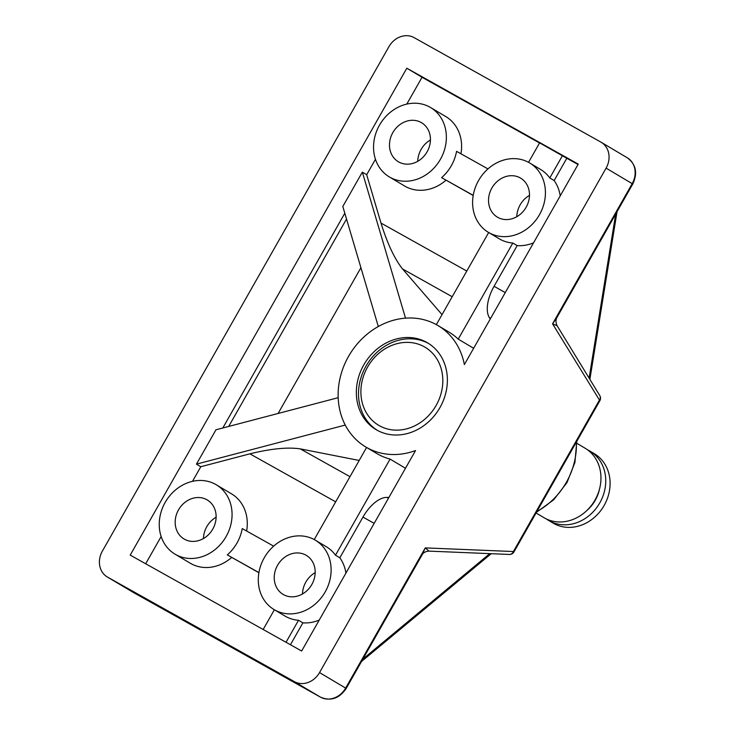 <?xml version="1.0" encoding="UTF-8"?>
<svg xmlns="http://www.w3.org/2000/svg" width="735" height="735" viewBox="0 0 735 735"><rect width="100%" height="100%" fill="white"/><g stroke="black" fill="none" stroke-linecap="round" stroke-linejoin="round"><path stroke-width="1.1" d="M528.548 162.334L539.6 142.875L566.814 158.255L554.144 180.553L549.789 177.962A40.361 34.922 -59.3 0 0 540.501 169.408L529.632 162.94A40.361 34.922 -59.3 0 0 478.99 179.799A40.361 34.922 -59.3 0 0 488.389 232.333A40.361 34.922 -59.3 0 0 489.069 232.729A40.361 34.922 -59.3 0 0 539.26 215.089A40.361 34.922 -59.3 0 0 529.632 162.94M562.459 155.664L549.789 177.962M473.221 195.345L441.606 177.659A40.361 34.922 -59.3 0 0 456.564 151.337L487.966 168.912M473.193 195.482L441.606 177.659M578.252 164.116L464.373 364.588A70.633 61.106 -59.3 0 0 437.941 325.541A70.633 61.106 -59.3 0 0 349.327 355.042A70.633 61.106 -59.3 0 0 365.773 446.981A70.633 61.106 -59.3 0 0 415.541 450.546L301.653 651.017L130.214 555.118L406.813 68.217L578.252 164.116M533.527 242.844A40.361 34.922 120.7 0 1 517.183 245.609L494.067 286.31A30.273 15.178 119.2 0 0 489.299 317.483L490.245 319.036M406.795 104.104L422.046 77.267L539.536 142.994M378.314 326.515L342.813 206.489L362.337 172.128L366.682 174.719L375.447 159.284M366.682 174.719L380.978 223.054C387.373 243.57 394.557 258.867 402.523 268.937L442.038 314.617M445.961 180.24A40.361 34.922 120.7 0 1 405.242 186.368A40.361 34.922 120.7 0 1 404.562 185.973L389.329 176.924A40.361 34.922 -59.3 0 0 390.019 177.319A40.361 34.922 -59.3 0 0 440.201 159.679A40.361 34.922 -59.3 0 0 430.572 107.531A40.361 34.922 -59.3 0 0 379.94 124.39A40.361 34.922 -59.3 0 0 389.329 176.924M430.572 107.531L445.805 116.58A40.361 34.922 120.7 0 1 460.937 153.79M554.144 180.553A40.361 34.922 120.7 0 1 560.217 195.868M566.814 158.255L578.022 164.521M361.546 661.454L489.979 554.732A5.044 2.655 -129.7 0 0 489.979 554.732A5.044 2.655 -129.7 0 0 490.539 553.666M589.782 379.223A5.044 2.563 9.2 0 0 589.975 378.718A5.044 2.563 9.2 0 0 589.975 378.709L617.033 211.717M601.166 142.259A20.185 17.456 120.7 0 1 606.099 168.131L319.532 672.58A20.185 17.456 120.7 0 1 294.322 681.602L107.65 577.177A20.185 17.456 120.7 0 1 107.301 576.984A20.185 17.456 120.7 0 1 102.376 551.103L388.944 46.663A20.185 17.456 120.7 0 1 414.145 37.641L600.826 142.066A20.185 17.456 120.7 0 1 601.166 142.259L627.267 157.777C636.023 164.328 637.861 173.074 632.771 184.007L556.965 317.456L552.555 323.841L557.093 325.706C554.558 320.359 557.167 317.345 556.928 317.511M428.974 551.121L425.271 547.897L421.963 555.109M315.186 572.611A22.702 19.643 -59.3 0 0 302.498 593.953M529.485 195.372A22.702 19.643 -59.3 0 0 516.806 216.715M216.136 517.201A22.702 19.643 -59.3 0 0 203.448 538.544M430.434 139.962A22.702 19.643 -59.3 0 0 417.756 161.305M426.778 342.391A50.449 43.65 120.7 0 1 427.632 342.887A50.449 43.65 120.7 0 1 439.383 408.559A50.449 43.65 120.7 0 1 376.081 429.626A50.449 43.65 120.7 0 1 364.046 364.45A50.449 43.65 120.7 0 1 426.778 342.391M436.351 324.631L488.683 232.508M488.389 232.333L499.258 238.802A40.361 34.922 -59.3 0 0 499.947 239.197A40.361 34.922 -59.3 0 0 512.828 243.028L517.183 245.609M512.828 243.028L458.236 339.129A70.633 61.106 -59.3 0 0 448.819 332.009L437.941 325.541M473.634 348.28L458.236 339.129M362.337 172.128L405.518 318.145M406.813 68.217L422.046 77.267M145.677 563.763L161.149 536.522M192.496 481.342L200.802 466.725L196.447 464.134L215.971 429.782L338.183 397.69M222.806 427.981L344.807 213.224M366.581 447.459L314.249 539.573M388.87 497.494L387.069 497.42A30.273 15.178 119.2 0 0 362.961 517.091L339.836 557.791L335.491 555.201L390.083 459.099L405.481 468.25M365.773 446.981L376.642 453.44A70.633 61.106 -59.3 0 0 390.083 459.099M335.491 555.201A40.361 34.922 -59.3 0 0 326.202 546.647L315.324 540.179A40.361 34.922 -59.3 0 0 314.644 539.784A40.361 34.922 -59.3 0 0 268.597 551.443A40.361 34.922 -59.3 0 0 264.793 601.019A40.361 34.922 -59.3 0 0 274.082 609.572A40.361 34.922 -59.3 0 0 324.723 592.722A40.361 34.922 -59.3 0 0 315.324 540.179M196.447 464.134L345.248 425.06M359.194 460.459L300.303 448.883C287.679 447.009 270.866 448.662 249.872 453.835L200.802 466.725M258.895 572.721L227.308 554.897L258.913 572.583M246.629 531.028A40.361 34.922 -59.3 0 0 231.497 493.819L216.274 484.769A40.361 34.922 -59.3 0 0 215.585 484.374A40.361 34.922 -59.3 0 0 165.403 502.023A40.361 34.922 -59.3 0 0 175.031 554.162A40.361 34.922 -59.3 0 0 216.43 548.439A40.361 34.922 -59.3 0 0 216.274 484.769M175.031 554.162L190.255 563.212A40.361 34.922 -59.3 0 0 231.654 557.479M274.385 609.747L263.167 629.491M286.025 642.28L298.529 620.266L302.884 622.848L290.444 644.751M274.082 609.572L284.959 616.04A40.361 34.922 -59.3 0 0 298.529 620.266M273.668 546.151L242.256 528.575A40.361 34.922 -59.3 0 1 227.308 554.897M345.919 573.107A40.361 34.922 -59.3 0 0 339.836 557.791M302.884 622.848A40.361 34.922 -59.3 0 0 319.229 620.083M421.173 122.488A22.702 19.643 120.7 0 1 421.559 122.717A22.702 19.643 120.7 0 1 426.842 152.264A22.702 19.643 120.7 0 1 398.352 161.746A22.702 19.643 120.7 0 1 392.94 132.419A22.702 19.643 120.7 0 1 421.173 122.488M520.224 177.898A22.702 19.643 120.7 0 1 520.61 178.127A22.702 19.643 120.7 0 1 525.892 207.674A22.702 19.643 120.7 0 1 497.411 217.156A22.702 19.643 120.7 0 1 491.991 187.829A22.702 19.643 120.7 0 1 520.224 177.898M206.866 499.726A22.702 19.643 120.7 0 1 207.252 499.956A22.702 19.643 120.7 0 1 212.534 529.503A22.702 19.643 120.7 0 1 184.053 538.985A22.702 19.643 120.7 0 1 178.642 509.658A22.702 19.643 120.7 0 1 206.866 499.726M305.916 555.136A22.702 19.643 120.7 0 1 306.302 555.366A22.702 19.643 120.7 0 1 311.594 584.913A22.702 19.643 120.7 0 1 283.104 594.394A22.702 19.643 120.7 0 1 277.692 565.068A22.702 19.643 120.7 0 1 305.916 555.136M428.707 343.557A50.449 43.65 -59.3 0 0 366.508 365.249A50.449 43.65 -59.3 0 0 377.174 430.26M424.288 346.782A45.405 39.286 120.7 0 1 420.337 422.607A45.405 39.286 120.7 0 1 360.949 389.385A45.405 39.286 120.7 0 1 424.288 346.782M589.957 451.106L594.312 453.688A40.361 34.922 120.7 0 1 603.701 506.222A40.361 34.922 120.7 0 1 553.069 523.081L548.714 520.499A40.361 34.922 -59.3 0 0 599.356 503.64A40.361 34.922 -59.3 0 0 589.957 451.106A40.361 34.922 -59.3 0 0 589.268 450.711A40.361 34.922 -59.3 0 0 587.504 449.792M546.39 518.965A40.361 34.922 -59.3 0 0 548.714 520.499M586.64 510.733A34.306 29.685 -59.3 0 0 599.503 489.078M536.081 512.984L543.928 517.651A40.361 34.922 -59.3 0 0 594.569 500.792A40.361 34.922 -59.3 0 0 585.17 448.258L576.865 443.324M505.276 292.585L494.067 286.31M466.789 271.05L380.978 223.054M489.776 553.639L362.906 659.065M615.691 214.069L589.112 378.13M421.954 555.109C423.066 552.702 425.418 551.379 429.019 551.121L509.383 554.447A5.044 4.235 -87.6 0 0 513.397 551.535L513.976 551.893L599.861 400.713L552.555 323.841L632.192 183.649L632.771 184.007M422.019 555.008L346.203 688.456L345.634 688.098L425.271 547.897L513.397 551.535L599.282 400.354A5.044 4.199 -31.4 0 0 599.778 395.595L557.093 325.706M627.267 157.777A20.185 17.456 120.7 0 1 632.192 183.649L606.099 168.131M133.807 592.722A5.044 2.527 -60.8 0 1 133.779 592.704A5.044 2.527 -60.8 0 1 133.752 592.695A20.185 17.456 120.7 0 1 133.402 592.493L107.65 577.177M133.779 592.704L320.451 697.129A5.044 2.527 -60.8 0 1 320.423 697.111L133.752 592.695L107.301 576.984M319.532 672.58L345.634 688.098A20.185 17.456 120.7 0 1 320.423 697.111L294.322 681.602M576.35 442.102A68.107 58.929 120.7 0 1 536.927 511.496M346.525 219.039L228.704 426.438M489.299 317.483L490.686 318.264M349.979 476.675L300.303 448.883M388.466 498.201L387.069 497.42M249.872 453.835L335.684 501.84M362.961 517.091L374.17 523.366M278.115 413.456L360.922 267.696M402.523 268.937L452.2 296.729M491.329 553.703L490.034 554.677M589.874 379.379L589.957 378.791M346.203 688.456C339.276 698.572 330.695 701.466 320.451 697.129M576.764 441.358L574.926 462.453L566.97 482.619L553.703 499.809L536.476 512.277M599.861 400.713A5.044 5.044 0 0 0 599.778 395.595M509.383 554.447A5.044 5.044 0 0 0 513.976 551.893"/></g></svg>
